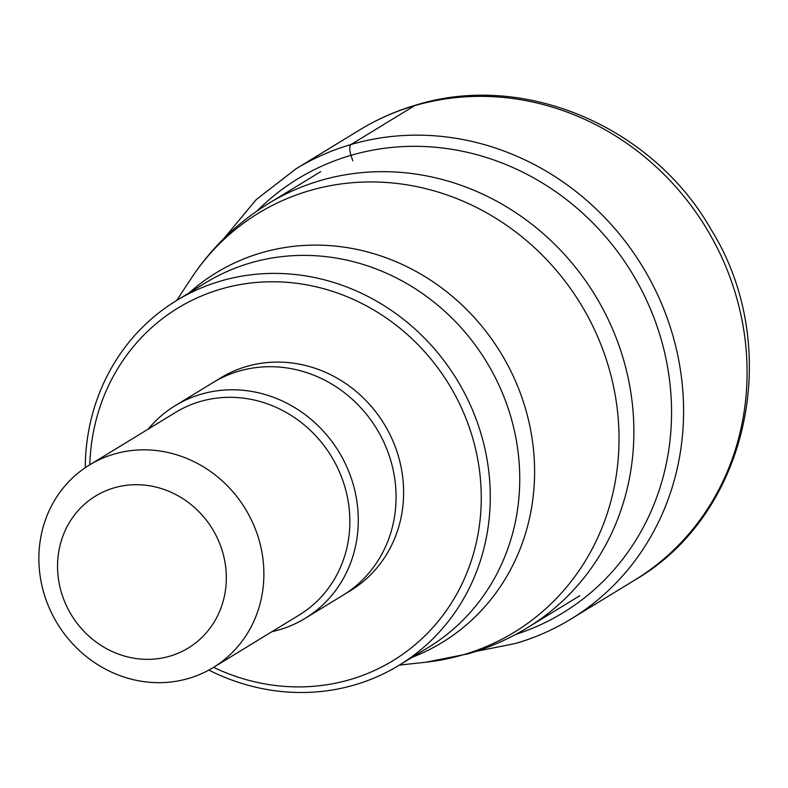 <?xml version="1.0" encoding="UTF-8"?>
<svg xmlns="http://www.w3.org/2000/svg" width="788" height="788" viewBox="0 0 788 788"><rect width="100%" height="100%" fill="white"/><g stroke="black" fill="none" stroke-linecap="round" stroke-linejoin="round"><path stroke-width="1.18" d="M85.242 467.727A213.637 198.221 58.6 0 1 176.394 300.632A213.637 198.221 58.6 0 1 220.955 280.961A213.637 198.221 58.6 0 1 469.303 402.776A213.637 198.221 58.6 0 1 399.122 665.259A213.637 198.221 58.6 0 1 354.561 684.939A213.637 198.221 58.6 0 1 208.85 670.076M89.812 464.792A206.515 191.612 58.6 0 1 220.916 289.078A206.515 191.612 58.6 0 1 470.308 430.386A206.515 191.612 58.6 0 1 350.069 679.591A206.515 191.612 58.6 0 1 213.548 667.357M305.123 618.373L342.898 595.295A124.622 115.629 -121.4 0 0 383.835 442.176A124.622 115.629 -121.4 0 0 238.971 371.118A124.622 115.629 -121.4 0 0 212.977 382.604L175.192 405.672A124.622 115.629 58.6 0 1 201.186 394.197A124.622 115.629 58.6 0 1 346.06 465.255A124.622 115.629 58.6 0 1 305.123 618.373A124.622 115.629 58.6 0 1 279.129 629.848A124.622 115.629 58.6 0 1 271.939 631.68M148.203 429.115A124.622 115.629 58.6 0 1 175.192 405.672M188.49 678.468A118.683 110.123 58.6 0 1 50.521 610.789A118.683 110.123 58.6 0 1 89.507 464.969A118.683 110.123 58.6 0 1 114.27 454.036A118.683 110.123 58.6 0 1 252.239 521.715A118.683 110.123 58.6 0 1 213.252 667.534A118.683 110.123 58.6 0 1 188.49 678.468M114.102 487.861A89.014 82.592 58.6 0 1 221.595 548.773A89.014 82.592 58.6 0 1 169.775 656.187A89.014 82.592 58.6 0 1 62.272 595.275A89.014 82.592 58.6 0 1 114.102 487.861M414.567 105.7A263.783 244.743 -121.4 0 0 359.535 130C377.265 119.185 396.118 110.862 416.103 105.011C524.315 71.422 652.858 126.71 711.209 229.702C784.227 347.084 749.092 514.111 634.547 580.204A263.783 244.743 -121.4 0 0 721.197 256.11A263.783 244.743 -121.4 0 0 414.567 105.7L351.044 144.499A9.495 3.438 73.7 0 0 350.995 155.325L352.807 160.811M359.535 130L296.022 168.799A263.783 244.743 -121.4 0 1 351.044 144.499A263.783 244.743 58.6 0 1 657.685 294.909A263.783 244.743 58.6 0 1 571.034 619.004A263.783 244.743 58.6 0 1 516.012 643.303M515.608 634.458A254.288 235.937 58.6 0 0 657.074 326.37A254.288 235.937 58.6 0 0 350.995 155.325A254.288 235.937 -121.4 0 0 256.967 211.056M399.358 665.111L425.934 662.206A245.472 227.762 -121.4 0 0 463.088 654.828A245.472 227.762 -121.4 0 0 606.011 358.609A245.472 227.762 -121.4 0 0 309.576 190.637A245.472 227.762 -121.4 0 0 191.346 278.174C211.716 247.501 237.533 222.561 268.787 203.363A248.476 230.549 58.6 0 1 320.618 180.472A248.476 230.549 58.6 0 1 609.479 322.164A248.476 230.549 58.6 0 1 527.852 627.455L579.781 595.728M191.346 278.174L176.62 300.494M189.376 292.703A216.641 201.009 58.6 0 1 261.478 252.781A216.641 201.009 58.6 0 1 261.774 252.702A216.641 201.009 58.6 0 1 520.326 393.104A216.641 201.009 58.6 0 1 412.114 657.32M399.122 665.259L428.603 647.253A213.637 198.221 -121.4 0 0 498.843 384.918A213.637 198.221 -121.4 0 0 250.722 262.867A213.637 198.221 -121.4 0 0 250.436 262.946A213.637 198.221 -121.4 0 0 205.875 282.626L176.394 300.632M346.631 592.911A124.622 115.629 -121.4 0 0 392.375 439.734A124.622 115.629 -121.4 0 0 246.526 366.499A124.622 115.629 -121.4 0 0 216.798 380.368M213.252 667.534L299.223 615.014A118.683 110.123 -121.4 0 0 338.21 469.195A118.683 110.123 -121.4 0 0 200.241 401.516A118.683 110.123 -121.4 0 0 175.488 412.449L89.507 464.969M634.547 580.204L571.034 619.004C553.708 629.573 535.269 637.719 515.697 643.441L476.11 651.351M296.022 168.799L256.248 199.581L223.91 238.488M268.787 203.363L320.726 171.636M425.934 662.206L468.299 653.774C489.328 647.618 509.176 638.851 527.852 627.455"/></g></svg>
